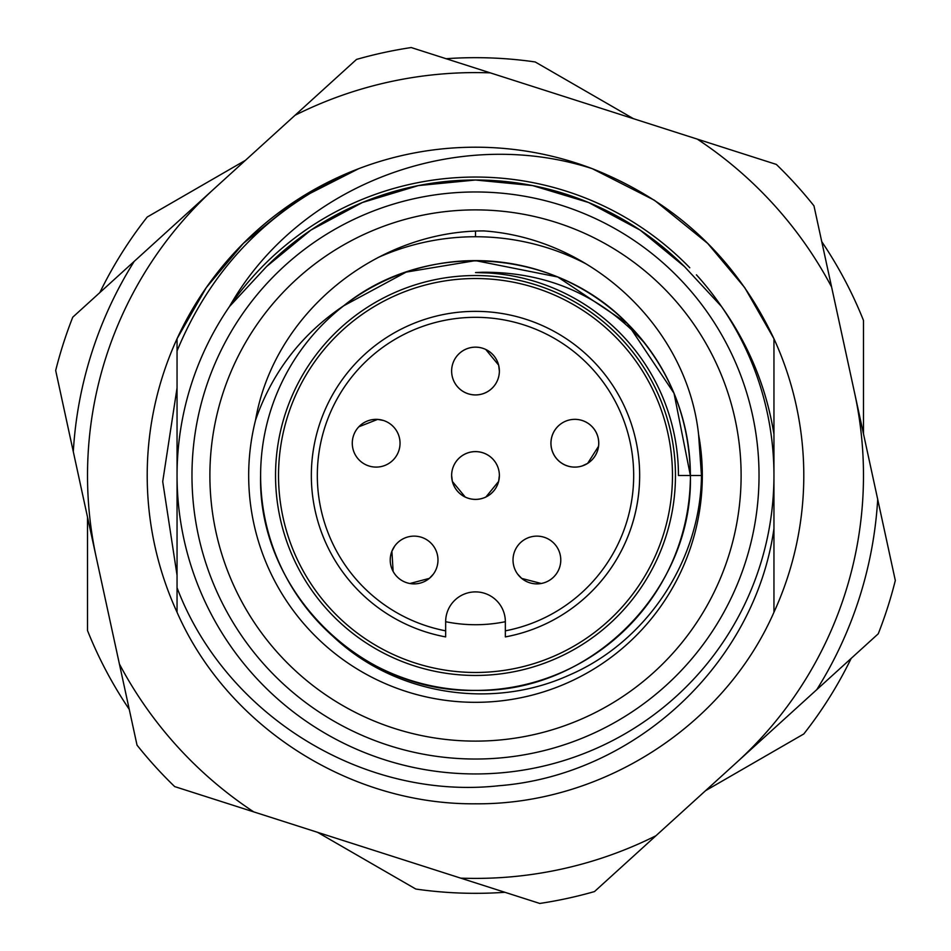 <?xml version="1.0" encoding="UTF-8"?>
<svg xmlns="http://www.w3.org/2000/svg" width="951" height="951" viewBox="0 0 951 951"><rect width="100%" height="100%" fill="white"/><g stroke="black" fill="none" stroke-linecap="round" stroke-linejoin="round"><path stroke-width="1.43" d="M177.052 350.943C212.513 265.46 273.092 204.703 358.765 168.66A328.297 328.297 0 0 1 592.235 168.66C675.388 201.671 735.967 258.363 773.948 338.734L744.728 287.63L707.639 243.361L654.454 200.269L592.235 168.66L654.454 200.269L707.639 243.361L744.728 287.63L773.948 338.734L773.948 475.5A298.448 298.448 0 0 1 475.5 773.948A298.448 298.448 0 0 1 177.052 475.5L177.052 338.734L206.272 287.63L243.361 243.361L296.546 200.269L358.765 168.66L296.546 200.269L243.361 243.361L206.272 287.63L177.052 338.734L206.272 287.63L243.361 243.361L296.546 200.269L358.765 168.66A328.297 328.297 0 0 0 177.052 612.266C227.467 727.17 350.277 804.938 475.5 803.797C600.723 804.938 723.533 727.17 773.948 612.266C723.533 727.17 600.723 804.938 475.5 803.797C350.277 804.938 227.467 727.17 177.052 612.266C227.467 727.17 350.277 804.938 475.5 803.797C600.723 804.938 723.533 727.17 773.948 612.266C723.533 727.17 600.723 804.938 475.5 803.797C350.277 804.938 227.467 727.17 177.052 612.266L177.052 475.5A298.448 298.448 0 0 1 229.488 306.531L266.553 266.553L310.858 230.118L362.414 202.504L418.404 185.576L475.5 180.012L532.596 185.576L588.586 202.504L640.142 230.118L684.447 266.553L721.512 306.531A298.448 298.448 0 0 0 696.417 274.827M475.5 180.012L418.404 185.576L362.414 202.504L310.858 230.118L266.553 266.553A295.488 295.488 0 0 1 684.447 266.553M209.886 475.5A265.614 265.614 0 0 0 475.5 741.114A265.614 265.614 0 0 0 741.114 475.5A265.614 265.614 0 0 0 475.5 209.886A265.614 265.614 0 0 0 209.886 475.5M759.029 475.5A283.529 283.529 0 0 1 475.5 759.029A283.529 283.529 0 0 1 191.971 475.5A283.529 283.529 0 0 1 475.5 191.971A283.529 283.529 0 0 1 759.029 475.5M343.727 305.77L406.208 272.093L475.5 260.622L557.738 276.979L627.446 323.554L674.021 393.262L690.378 475.5L674.021 393.262L627.446 323.554L557.738 276.979L475.5 260.622L406.208 272.093L343.727 305.77L406.208 272.093L475.5 260.622L557.738 276.979L627.446 323.554L674.021 393.262L690.378 475.5L674.021 393.262L627.446 323.554L557.738 276.979L475.5 260.622L406.208 272.093L343.727 305.77L406.208 272.093L475.5 260.622L557.738 276.979L627.446 323.554L674.021 393.262L690.378 475.5A214.878 214.878 0 0 0 645.23 343.727C601.686 295.654 547.419 271.82 482.43 272.248L475.5 272.557A202.943 202.943 0 0 1 678.443 475.5L690.378 475.5C693.386 590.25 590.25 693.386 475.5 690.378C360.75 693.386 257.614 590.25 260.622 475.5C257.614 590.25 360.75 693.386 475.5 690.378C590.25 693.386 693.386 590.25 690.378 475.5C693.386 590.25 590.25 693.386 475.5 690.378C360.75 693.386 257.614 590.25 260.622 475.5C257.614 590.25 360.75 693.386 475.5 690.378C590.25 693.386 693.386 590.25 690.378 475.5C693.386 590.25 590.25 693.386 475.5 690.378C360.75 693.386 257.614 590.25 260.622 475.5C257.614 590.25 360.75 693.386 475.5 690.378C590.25 693.386 693.386 590.25 690.378 475.5C689.439 416.55 668.458 365.909 627.446 323.554C554.528 248.092 426.226 239.093 343.727 305.77A214.878 214.878 0 0 0 260.622 475.5C257.614 590.25 360.75 693.386 475.5 690.378C590.25 693.386 693.386 590.25 690.378 475.5L674.021 393.262L627.446 323.554L557.738 276.979L475.5 260.622L406.208 272.093L343.727 305.77A214.878 214.878 0 0 1 645.23 343.727L627.446 323.554L557.738 276.979L475.5 260.622L406.208 272.093L343.727 305.77C301.574 334.086 272.164 372.221 255.522 420.199C273.995 313.129 376.037 230.831 483.845 230.915C591.534 238.439 686.991 326.918 698.581 434.488A226.825 226.825 0 0 1 475.5 702.325A226.825 226.825 0 0 1 255.522 420.199M690.331 480.398A214.878 214.878 0 0 1 332.743 636.112A214.878 214.878 0 0 1 260.622 475.5M698.581 434.488L701.469 475.5C700.685 560.294 646.823 641.937 568.888 675.258C491.394 710.409 394.76 694.979 332.743 636.112M773.948 434.203C766.447 387.699 748.972 345.142 721.512 306.531A298.448 298.448 0 0 1 773.948 475.5L773.948 612.266A328.297 328.297 0 0 0 773.948 338.734M177.052 587.742C225.435 715.342 363.306 800.599 498.871 785.74C635.006 775.148 754.928 663.929 773.948 528.59M689.784 267.766A298.448 298.448 0 0 0 229.488 306.531C299.292 183.127 458.156 125.14 592.235 168.66M504.922 892.288A417.834 417.834 0 0 1 415.813 889.042L317.563 832.315M851.157 658.425A417.834 417.834 0 0 1 803.797 733.958L705.547 790.685M821.747 241.625A417.834 417.834 0 0 1 863.484 320.428L863.484 433.87M446.078 58.712A417.834 417.834 0 0 1 535.187 61.958L633.437 118.685M99.843 292.575A417.834 417.834 0 0 1 147.203 217.042L245.453 160.315M129.253 709.375A417.834 417.834 0 0 1 87.516 630.572L87.516 517.13M701.469 475.5L678.871 475.5M475.5 272.557L489.242 273.02M475.5 231.2L475.5 236.74M445.65 636.908A164.143 164.143 0 0 1 475.5 311.357A164.143 164.143 0 0 1 505.35 636.908L505.35 621.74A29.85 29.85 0 0 0 475.5 591.891A29.85 29.85 0 0 0 445.65 621.74L445.65 636.908M275.54 475.5A199.96 199.96 0 0 0 475.5 675.46A199.96 199.96 0 0 0 675.46 475.5A199.96 199.96 0 0 0 475.5 275.54A199.96 199.96 0 0 0 275.54 475.5M437.983 560.008A23.87 23.87 0 0 0 414.101 536.126A23.87 23.87 0 0 0 390.231 560.008A23.87 23.87 0 0 0 414.101 583.878A23.87 23.87 0 0 0 437.983 560.008M560.769 560.008A23.87 23.87 0 0 0 536.899 536.126A23.87 23.87 0 0 0 513.017 560.008A23.87 23.87 0 0 0 536.899 583.878A23.87 23.87 0 0 0 560.769 560.008M598.726 443.225A23.87 23.87 0 0 0 574.844 419.343A23.87 23.87 0 0 0 550.974 443.225A23.87 23.87 0 0 0 574.844 467.096A23.87 23.87 0 0 0 598.726 443.225M499.37 371.045A23.87 23.87 0 0 0 475.5 347.163A23.87 23.87 0 0 0 451.63 371.045A23.87 23.87 0 0 0 475.5 394.915A23.87 23.87 0 0 0 499.37 371.045L498.633 365.101L485.759 349.481M400.026 443.225A23.87 23.87 0 0 0 376.156 419.343A23.87 23.87 0 0 0 352.274 443.225A23.87 23.87 0 0 0 376.156 467.096A23.87 23.87 0 0 0 400.026 443.225M499.37 475.5A23.87 23.87 0 0 0 475.5 451.63A23.87 23.87 0 0 0 451.63 475.5A23.87 23.87 0 0 0 475.5 499.37A23.87 23.87 0 0 0 499.37 475.5L498.645 481.372L485.937 496.969M586.256 263.986A238.76 238.76 0 0 0 377.797 257.65M398.909 541.595A23.87 23.87 0 0 0 400.062 579.325A23.87 23.87 0 0 0 436.307 568.769A23.87 23.87 0 0 0 398.909 541.595M433.418 574.035L429.376 578.363L409.917 583.51M393.132 571.408L391.895 551.223L394.784 545.969M177.266 746.404A402.903 402.903 0 0 0 253.751 811.892L460.688 878.13A402.903 402.903 0 0 0 655.952 835.739L816.778 689.641A402.903 402.903 0 0 0 877.702 499.334L831.602 287.012A402.903 402.903 0 0 0 697.249 139.108L490.312 72.87A402.903 402.903 0 0 0 295.048 115.261L134.222 261.359A402.903 402.903 0 0 0 73.298 451.666L119.398 663.988A402.903 402.903 0 0 0 177.266 746.404M253.751 811.892L174.663 786.584A432.753 432.753 0 0 1 137.027 745.144L119.398 663.988M295.048 115.261L356.518 59.426A432.753 432.753 0 0 1 411.224 47.55L490.312 72.87M73.298 451.666L55.681 370.51A432.753 432.753 0 0 1 72.752 317.194L134.222 261.359M697.249 139.108L776.337 164.416A432.753 432.753 0 0 1 813.973 205.856L831.602 287.012M877.702 499.334L895.319 580.49A432.753 432.753 0 0 1 878.248 633.806L816.778 689.641M655.952 835.739L594.482 891.574A432.753 432.753 0 0 1 539.776 903.45L460.688 878.13M177.052 575.26L162.716 481.575L177.052 387.877M96.348 557.821A387.984 387.984 0 0 1 214.629 188.31M854.652 393.179A387.984 387.984 0 0 1 736.371 762.69M283.719 430.565A196.976 196.976 0 0 1 520.435 283.719A196.976 196.976 0 0 1 667.281 520.435A196.976 196.976 0 0 1 430.565 667.281A196.976 196.976 0 0 1 283.719 430.565M505.35 621.704A149.224 149.224 0 0 1 445.65 621.704M498.621 469.532A23.87 23.87 0 0 0 452.379 469.532M452.379 481.468A23.87 23.87 0 0 0 498.621 481.468M465.241 497.052L452.367 481.444L451.63 475.5M388.971 423.076A23.87 23.87 0 0 0 353.451 435.843A23.87 23.87 0 0 0 374.694 467.048A23.87 23.87 0 0 0 388.971 423.076M358.824 426.797L377.654 419.391L383.538 420.508M452.379 377.012A23.87 23.87 0 0 0 498.621 377.012M498.621 365.077A23.87 23.87 0 0 0 452.379 365.077M562.029 423.076A23.87 23.87 0 0 0 582.226 465.931A23.87 23.87 0 0 0 573.382 419.391A23.87 23.87 0 0 0 567.462 420.508M598.524 446.316L587.635 463.387L582.226 465.931M514.693 568.769A23.87 23.87 0 0 0 550.938 579.325A23.87 23.87 0 0 0 552.091 541.595A23.87 23.87 0 0 0 514.693 568.769M541.262 583.486L521.683 578.41L517.582 574.035M505.35 630.834A158.175 158.175 0 0 0 475.5 317.325A158.175 158.175 0 0 0 445.65 630.834M639.643 475.5A164.143 164.143 0 0 1 505.35 636.908"/></g></svg>
